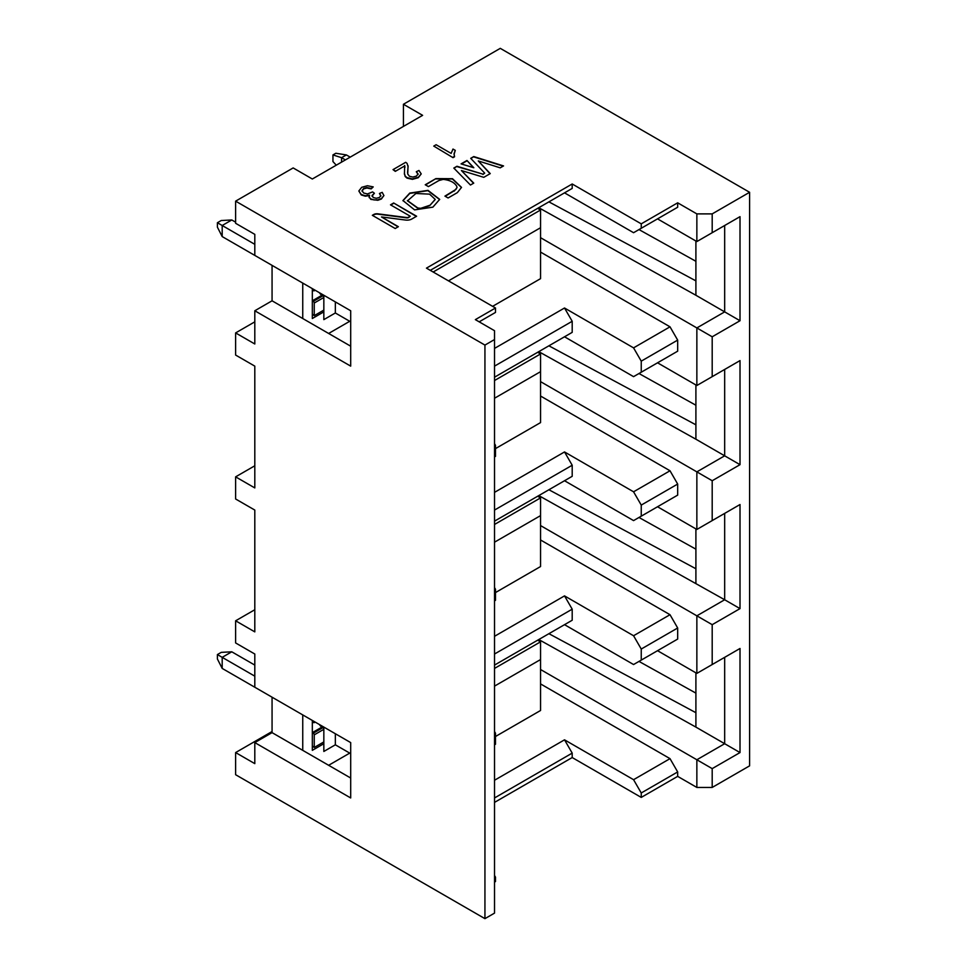 <?xml version="1.0" encoding="UTF-8"?>
<svg xmlns="http://www.w3.org/2000/svg" width="967" height="967" viewBox="0 0 967 967"><rect width="100%" height="100%" fill="white"/><g stroke="black" fill="none" stroke-linecap="round" stroke-linejoin="round"><path stroke-width="1.45" d="M272.065 731.523L235.622 752.568L254.805 763.64L254.805 742.596L272.065 732.635L272.065 697.195L222.192 668.415L217.406 658.998L217.406 654.574L222.192 657.342L222.192 668.415M254.805 742.596L350.695 797.956L350.695 742.596L254.805 687.235L254.805 654.018L235.622 642.946L235.622 620.802L254.805 631.874L254.805 510.068L235.622 498.996L235.622 476.852L254.805 487.924L254.805 366.13L235.622 355.058L235.622 332.914L254.805 343.986L254.805 310.77L272.065 300.797L272.065 265.369L222.192 236.577L217.406 227.172L217.406 222.736L222.192 225.504L222.192 236.577M254.805 310.77L350.695 366.13L350.695 310.77L254.805 255.409L254.805 234.365L235.622 223.292L235.622 201.148L293.158 167.932L312.329 179.004L422.615 115.339L403.432 104.267L403.432 126.411M403.432 104.267L500.277 48.35L749.594 192.288L749.594 765.852L712.196 787.44L696.856 787.44L677.674 776.368L641.242 797.412L572.198 757.548L494.524 802.392M638.982 661.404L695.902 693.121M638.982 517.466L695.902 549.171M638.982 373.528L695.902 405.233M638.982 229.578L695.902 261.295M548.905 201.861L695.902 280.877L695.902 295.261L724.67 311.87L724.67 225.504L740.009 216.656L740.009 320.73L712.196 336.794L712.196 376.647L740.009 360.594L740.009 464.68L712.196 480.732L712.196 520.597L740.009 504.532L740.009 608.618L712.196 624.67L712.196 664.534L740.009 648.482L740.009 752.568L712.196 768.62L712.196 787.44M302.744 283.089L302.744 318.518L350.695 346.198M328.635 333.47L349.728 321.286M350.695 321.842L335.344 312.982L323.836 319.63L323.836 311.87L312.329 318.518L312.329 288.625M538.788 207.712L695.902 295.261M695.902 241.013L695.902 280.877M696.856 241.569L696.856 213.888L712.196 213.888L712.196 232.709L696.856 241.569L657.536 218.868M696.856 213.888L677.674 202.816L677.674 207.24L670.01 211.664M235.622 752.568L235.622 774.712L484.938 918.65L484.938 345.086L494.524 339.55L494.524 330.702L475.353 319.63L495.491 308.002L426.447 268.137L572.198 183.984L641.242 223.848L641.242 228.272L633.566 232.709L564.523 192.844L572.198 188.42L430.279 270.349M302.744 714.915L302.744 750.344L350.695 778.024M484.938 345.086L235.622 201.148M712.196 213.888L749.594 192.288M641.242 223.848L677.674 202.816M455.276 150.356L454.067 153.656L454.538 156.787L453.015 157.657L433.76 146.102L436.117 144.736L451.13 153.402L452.991 149.051L455.276 150.356L454.043 154.49M453.015 157.657L433.76 146.102M404.98 167.243L404.702 165.937L395.285 171.364L393.025 169.624L405.705 162.299L407.083 163.399L408.134 166.989M408.074 166.215L407.554 172.682M418.095 174.398L416.306 171.727L418.965 170.47L421.225 173.939L418.288 177.275L412.389 178.907L406.986 177.65L405.185 176.067L404.387 173.25M421.225 173.879L418.288 177.71L412.389 179.354L406.986 178.097L405.185 176.514L404.387 173.48M373.226 186.897L371.183 188.444L366.916 187.562L363.652 188.432L362.009 190.717L363.713 193.025L367.436 193.956L372.597 191.901L374.398 193.243L372.077 195.467L373.286 197.558L376.308 198.283L379.427 197.473L380.853 195.66L379.439 193.485L382.207 192.36L383.911 195.612L381.409 198.561L377.843 199.843L373.999 199.939L370.808 198.924L369.213 197.232L369.575 195.153L365.296 195.733L361.259 194.5L358.842 190.982L361.718 187.296L367.424 185.737L373.226 186.897L371.183 188.879L366.916 188.009L363.652 188.879L362.009 191.164M374.398 193.243L372.005 196.156M380.853 196.096L379.439 193.485M383.923 195.479L381.409 199.009L377.843 200.278L370.808 199.371L369.116 196.785M369.575 195.6L365.296 196.18L361.259 194.947L358.842 190.982M432.865 207.156L414.589 209.887L402.949 200.556L409.778 193.074L428.006 190.366L439.683 199.383L432.865 207.156M500.229 167.835L478.278 160.933L490.245 173.601L483.79 177.336L461.392 170.53L473.745 183.126L470.458 185.023L453.813 168.077L456.956 166.264L482.944 174.145L484.697 173.141L470.711 158.322L473.77 156.557L503.541 165.925L500.229 167.835M448.108 197.969L444.929 196.132L455.965 189.375L457.028 187.429L456.654 186.135C454.321 182.34 449.824 180.092 443.176 179.391L438.933 180.527L428.417 186.595L425.238 184.757L435.924 178.593L452.496 178.702L461.513 187.38L457.379 192.614L448.108 197.969M416.608 216.233L411.809 219.013A6.733 3.892 180 0 1 405.572 220.053L381.506 216.946L398.368 226.689L395.201 228.514L372.331 215.315L373.709 214.517A4.484 2.587 180 0 1 377.867 213.828L406.551 217.527A2.248 1.293 0 0 0 408.63 217.176L410.262 216.233L390.499 204.835L393.666 202.997L416.608 216.233M473.818 167.75L461.078 163.882L466.964 160.486L473.818 167.75M641.242 228.272L677.674 207.24M572.198 183.984L572.198 188.42M495.491 308.002L495.491 312.426L479.185 321.842M494.524 339.55L494.524 913.114L484.938 918.65M494.524 875.473L495.491 877.129L495.491 881.553L494.524 882.109M712.196 232.709L740.009 216.656M740.009 320.73L724.67 311.87L696.856 327.934L712.196 336.794M540.553 237.689L696.856 327.934L696.856 385.507L657.536 362.806M540.553 252.085L670.01 326.822L677.674 340.106L677.674 351.178L670.01 355.614M740.009 360.594L724.67 369.454L724.67 455.82L695.902 439.211L695.902 384.951M548.905 345.811L695.902 424.815M538.788 351.65L695.902 439.211M540.553 381.639L696.856 471.872L724.67 455.82L740.009 464.68M657.536 506.756L696.856 529.457L696.856 471.872L712.196 480.732M712.196 376.647L696.856 385.507M696.856 529.457L712.196 520.597M740.009 608.618L724.67 599.758L724.67 513.392L740.009 504.532M538.788 495.587L724.67 599.758L696.856 615.822L712.196 624.67M540.553 525.577L696.856 615.822L696.856 673.395L657.536 650.694M695.902 583.149L695.902 568.753L548.905 489.749M540.553 539.973L670.01 614.71L677.674 627.994L677.674 639.066L670.01 643.502M740.009 648.482L724.67 657.342L724.67 743.708L695.902 727.099L695.902 672.839M548.905 633.687L695.902 712.703M538.788 639.538L695.902 727.099M540.553 669.515L696.856 759.76L724.67 743.708L740.009 752.568M696.856 787.44L696.856 759.76L712.196 768.62M712.196 664.534L696.856 673.395M540.553 683.911L670.01 758.648L677.674 771.944L677.674 776.368M677.674 771.944L641.242 792.976L641.242 797.412M641.242 792.976L633.566 779.692L564.523 739.828L572.198 753.112L572.198 757.548M572.198 753.112L494.524 797.956M633.566 779.692L670.01 758.648M349.728 753.112L328.635 765.296M494.524 780.248L564.523 739.828M494.524 877.685L495.491 877.129M323.836 751.456L335.344 744.808L323.836 751.456L323.836 743.708L312.329 750.344L312.329 720.451M272.065 732.635L302.744 750.344M494.524 636.298L564.523 595.89L633.566 635.742L641.242 649.038L641.242 660.11L633.566 664.534L564.523 624.67L572.198 620.246L494.524 665.091M494.524 731.523L495.491 733.179L495.491 744.252L494.524 744.808M633.566 635.742L670.01 614.71M564.523 595.89L572.198 609.174L572.198 620.246M572.198 609.174L494.524 654.018M641.242 649.038L677.674 627.994M641.242 660.11L677.674 639.066M494.524 733.735L495.491 733.179M323.836 727.099L323.836 743.708L323.075 742.378M350.695 753.668L335.344 744.808L335.344 733.735M494.524 668.415L540.553 641.834L537.676 640.178M540.553 641.834L540.553 710.491L495.491 736.503M494.524 686.123L540.553 659.554M540.553 396.023L670.01 470.772L677.674 484.056L677.674 495.128L633.566 520.597L564.523 480.732L572.198 476.308L494.524 521.14M670.01 499.552L677.674 495.128M695.902 528.901L695.902 568.753M641.242 516.16L641.242 505.088L633.566 491.804L564.523 451.94L572.198 465.236L572.198 476.308M494.524 587.585L495.491 589.241L495.491 600.314L494.524 600.87M633.566 491.804L670.01 470.772M494.524 492.36L564.523 451.94M494.524 510.068L572.198 465.236M494.524 589.797L495.491 589.241M494.524 348.41L564.523 308.002L633.566 347.866L641.242 361.15L641.242 372.222L633.566 376.647L564.523 336.794L572.198 332.358L494.524 377.203M494.524 443.635L495.491 445.303L495.491 456.376L494.524 456.92M633.566 347.866L670.01 326.822M564.523 308.002L572.198 321.286L572.198 332.358M572.198 321.286L494.524 366.13M641.242 361.15L677.674 340.106M641.242 372.222L677.674 351.178M494.524 445.847L495.491 445.303M494.524 380.527L540.553 353.946L537.676 352.29M540.553 353.946L540.553 422.603L495.491 448.615M494.524 398.247L540.553 371.666M641.242 505.088L677.674 484.056M494.524 524.465L540.553 497.896L537.676 496.228M540.553 497.896L540.553 566.541L495.491 592.566M494.524 542.185L540.553 515.616M454.538 156.34L453.015 157.222M404.702 165.937L395.285 171.364M395.285 170.929L393.025 169.624M408.074 165.768L407.723 174.012L409.452 176.284L412.824 177.058L416.39 176.115L418.095 173.951L416.306 171.727M404.411 174.253L404.702 165.502M369.213 197.679L369.104 197.014M402.949 200.725L409.778 193.412L427.885 190.656L439.671 199.553M435.186 199.553L429.674 205.657L420.718 208.667L417.853 208.316L407.433 200.737M407.433 200.906L415.895 193.485L429.59 194.149L435.186 199.383L429.674 205.657M407.433 200.568L417.853 207.99L420.718 208.328L429.674 205.33M490.039 173.722L478.278 160.933M473.54 183.246L461.392 170.53M454.019 168.294L456.956 166.264M456.956 166.602L482.944 174.145M482.944 174.483L484.697 173.141M470.917 158.54L473.77 156.557M473.77 156.896L503.166 166.143M445.219 196.301L454.2 190.777M454.2 191.115L457.028 187.598M425.528 184.927L435.924 178.593M435.924 178.931L452.387 178.992L461.501 187.55M393.666 202.997L416.318 216.403M398.078 226.846L381.506 216.946M372.621 215.484L373.709 214.855A4.484 2.587 180 0 1 377.867 214.154L406.551 217.853A2.248 1.293 0 0 0 408.63 217.515L410.262 216.233M390.777 204.992L393.666 203.324M466.964 160.486L473.383 167.617M461.464 164.003L466.964 160.824M254.805 609.73L235.622 620.802M254.805 465.78L235.622 476.852M254.805 321.842L235.622 332.914M302.744 318.518L272.065 300.797M537.676 208.352L540.553 210.008L433.156 272.017M335.344 301.909L335.344 312.982L323.836 319.63M448.495 280.865L540.553 227.728L540.553 210.008M540.553 227.728L540.553 278.653L492.614 306.334M323.836 295.261L323.836 311.87L323.075 310.552M312.329 745.92L314.251 747.467L314.251 734.847A1.354 0.786 -120 0 0 313.296 733.191L312.329 732.635L321.926 727.099A5.427 3.131 60 0 1 319.388 724.525M321.926 727.099L322.881 727.655A1.354 0.786 60 0 1 323.836 729.311L314.251 734.847M312.329 314.094L314.251 315.641L314.251 303.022A1.354 0.786 -120 0 0 313.296 301.353L312.329 300.797L321.926 295.261A5.427 3.131 60 0 1 319.388 292.699M321.926 295.261L322.881 295.817A1.354 0.786 60 0 1 323.836 297.485L314.251 303.022M254.805 676.163L222.192 657.342L231.79 651.806L254.805 665.091M254.805 244.337L222.192 225.504L231.79 219.968L235.622 222.192M231.79 651.806L221.238 652.362L217.406 654.574M231.79 219.968L221.238 220.524L217.406 222.736M350.211 157.137L346.379 154.925L335.827 153.257L332.95 154.925L341.581 157.694L345.412 159.906M341.581 162.118L341.581 157.694L346.379 154.925M336.274 165.188L332.95 161.562L332.95 154.925M314.251 747.467L323.836 741.931M314.251 315.641L323.836 310.105M312.329 722.808L315.218 722.119M314.251 721.563L314.251 722.663M312.329 290.97L315.218 290.281M314.251 289.725L314.251 290.837M313.296 733.191L322.881 727.655M313.296 301.353L322.881 295.817"/></g></svg>
